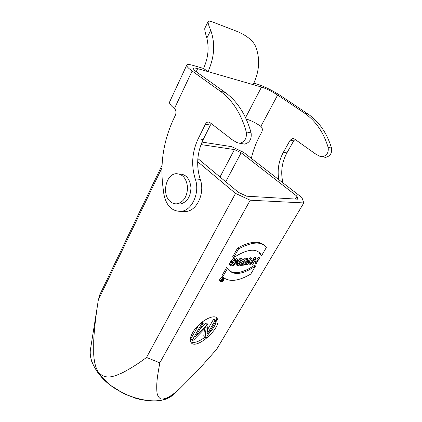 <?xml version="1.0" encoding="UTF-8"?>
<svg xmlns="http://www.w3.org/2000/svg" width="422" height="422" viewBox="0 0 422 422"><rect width="100%" height="100%" fill="white"/><g stroke="black" fill="none" stroke-linecap="round" stroke-linejoin="round"><path stroke-width="0.63" d="M295.353 199.047L296.998 196.241L297.974 199.2L246.659 196.193L238.551 192.432L197.871 158.561M201.204 322.751L201.853 323.437L192.184 340.354L193.651 340.042L206.163 327.171L205.108 337.632L206.511 337.336L216.111 320.825L214.719 319.396L213.326 319.644L214.719 321.084L207.028 334.329L208.035 324.587L207.181 324.745L195.576 336.677L203.314 323.168L202.18 321.97M201.853 323.437L203.314 323.168M214.719 321.084L216.111 320.825M198.736 324.977L190.818 338.866L192.184 340.354M208.035 324.587L206.648 323.131L205.788 323.289L207.181 324.745M205.788 323.289L199.606 329.645M213.326 319.644L207.508 329.703M205.108 337.632L203.752 336.181L204.464 328.917M190.702 341.915C194.051 343.376 198.751 341.836 204.797 337.294M208.384 334.108C214.83 327.266 217.362 321.701 215.985 317.413M192.548 332.826C198.398 321.917 214.592 312.818 217.251 318.61C223.027 326.649 195.528 351.373 190.839 342.179C189.721 340.048 190.29 336.93 192.548 332.826M222.204 281.057L221.244 281.078L221.972 280.166L222.758 280.081L222.204 281.057L221.534 280.408M221.371 279.443L221.956 280.008L221.075 281.237L222.246 281.226L223.618 278.81L222.863 279.897L222.125 279.976L222.31 278.947L222.019 278.847M221.956 280.008L222.141 278.968M222.246 279.301L222.863 279.897M222.964 278.335L223.47 278.826M223.09 278.304L223.618 278.81M220.817 280.203C222.004 278.583 223.016 278.019 223.85 278.52C223.496 280.693 222.41 281.711 220.59 281.579L220.817 280.203M220.669 280.219L220.416 281.738C221.139 283.099 224.915 279.554 224.024 278.362C223.096 277.808 221.977 278.425 220.669 280.219M219.698 281.036L219.762 279.338C221.07 277.549 222.188 276.927 223.111 277.486L223.839 278.182M244.918 263.882L246.517 263.755L247.608 261.872M247.429 264.594L244.929 264.583C244.887 263.397 245.583 262.505 247.023 261.92L249.075 261.767L247.429 264.594L246.517 263.755M247.867 258.718L247.012 261.666C245.351 262.484 244.575 263.539 244.681 264.826L247.477 264.852L251.174 258.491L249.238 261.487L247.245 261.635L247.867 258.718L246.706 257.889L247.63 258.733M247.44 260.712L248.315 260.648L249.238 261.487M248.315 260.648L250.046 257.668L250.969 258.501M250.046 257.668L251.174 258.491M243.927 264.13L243.763 263.982C243.658 262.695 244.428 261.64 246.089 260.828L247.012 261.666M246.089 260.828L246.706 257.889M230.829 264.283L230.502 265.834C231.625 266.514 232.981 265.765 234.563 263.586L235.608 261.761L235.924 259.773C234.806 259.092 233.45 259.846 231.863 262.03L231.261 263.096L233.139 262.959L233.303 262.669L231.641 262.795L232.084 262.015C233.482 260.084 234.679 259.419 235.671 260.026L235.386 261.777L234.347 263.608C232.949 265.528 231.752 266.192 230.76 265.586L230.829 264.283L229.673 263.433L229.573 264.963L230.502 265.834M230.639 265L233.419 262.742L234.859 259.746M232.205 261.819L233.303 262.669M231.261 263.096L230.328 262.226L230.934 261.165C232.501 258.944 233.857 258.195 234.991 258.918L235.682 259.546M230.602 264.304L229.673 263.433M237.396 259.43L233.746 265.828L237.359 259.862L237.428 265.533L241.073 259.182L237.465 265.111L237.639 259.414L236.462 258.575L237.639 259.414M237.544 262.505L239.928 258.343L241.073 259.182M240.857 259.198L239.928 258.343M237.19 265.554L236.267 264.694L236.352 261.624M233.746 265.828L233.139 265.264M235.84 259.667L236.462 258.575M242.233 259.103L238.594 265.438L242.444 259.087L241.3 258.248L242.444 259.087M237.866 264.768L238.594 265.438M240.872 258.997L241.3 258.248M245.293 258.892L241.737 265.053L239.986 265.459L243.373 265.185L243.531 264.91L241.948 265.037L245.498 258.876L244.364 258.048L245.498 258.876M242.508 264.072L243.531 264.91M239.2 264.731L239.986 265.459M239.358 264.452L240.144 265.18M239.443 264.314L240.82 264.204L241.737 265.053M240.82 264.204L244.364 258.048M251.333 260.321L253.822 260.142L250.288 264.167L251.333 260.321M251.027 261.455L252.066 260.268M251.406 260.052L250.199 264.504L255.758 258.174L254.07 259.862L251.406 260.052M251.654 259.134L253.153 259.029L254.619 257.362L255.758 258.174M253.153 259.029L254.07 259.862M255.537 258.19L254.619 257.362M249.977 264.52L249.064 263.687L249.85 260.775M250.599 257.974L250.916 257.61L251.839 258.443M251.617 258.459L250.694 257.626M252.794 264.293L254.508 261.36L257.525 261.134L256.012 264.035L259.604 257.916L257.684 260.859L254.672 261.086L256.196 258.148L252.794 264.293M252.836 261.503L251.681 263.481L252.593 264.309M255.115 257.599L255.273 257.32L256.196 258.148M255.273 257.32L256.397 258.132M255.215 260.152L256.771 260.036L257.684 260.859M256.771 260.036L258.486 257.109L259.403 257.926M258.486 257.109L259.604 257.916M256.064 261.244L254.899 263.228L255.811 264.051M233.63 257.615C246.77 249.244 255.727 247.983 260.495 253.838L261.492 255.822L266.34 247.508C261.498 241.194 252.25 241.642 238.599 248.853L233.63 257.615L232.691 256.745L237.649 247.988M238.599 248.853L237.649 247.994C250.082 241.352 258.955 240.461 264.267 245.324M261.492 255.822L260.574 255.004L258.744 251.997M222.705 276.874C228.851 282.334 238.214 281.395 250.779 274.063L255.516 265.997C242.676 274.638 233.545 275.788 228.128 269.447L227.532 268.366L222.705 276.874L221.793 275.999L226.609 267.49L227.532 268.366M229.004 270.592C235.007 274.527 243.541 272.723 254.608 265.174L255.516 265.997M222.589 276.763L221.793 275.999M202.001 142.082L231.636 146.656L243.541 152.321L301.93 197.591L303.787 202.935L250.214 200.213L159.817 362.841C157.48 375.955 156.282 382.517 156.894 391.663C157.179 395.087 158.466 397.513 160.761 398.938C165.224 399.66 171.643 396.147 180.02 388.388L198.419 369.814L216.623 349.342L303.787 202.935M250.214 200.213L235.539 193.418L197.686 161.726M161.958 167.835L98.3 300.042L97.318 306.53C95.905 316.189 94.27 329.081 93.716 340.538L93.71 354.57C94.222 362.582 95.863 368.57 98.621 372.542C105.938 379.958 113.497 376.672 122.306 372.837C130.788 368.432 138.864 363.3 146.524 357.439L235.539 193.418M146.524 357.439L159.817 362.841M100.225 293.833L98.3 300.042M220.02 177.003L234.432 149.578L241.131 152.764L225.728 181.755M200.999 144.582L234.432 149.578M241.131 152.764L296.998 196.241M278.778 179.64C277.17 170.061 278.699 160.951 283.368 152.31L290.162 140.178L292.873 138.416L294.324 138.88L315.081 153.645L319.375 156.098L322.134 156.773C326.813 155.75 328.817 152.616 328.142 147.389C323.489 132.128 315.466 120.608 304.072 112.822L307.548 113.718C318.895 121.452 326.886 132.888 331.518 148.027C332.188 153.212 330.194 156.314 325.531 157.332L323.516 157M295.099 139.434L293.691 140.848L286.918 152.875C281.754 162.496 280.445 172.508 282.998 182.911M251.333 158.361C253.195 150.337 256.064 142.71 259.936 135.473L261.73 132.133C262.764 129.77 262.479 127.855 260.875 126.378C256.022 123.013 251.122 120.544 246.184 118.978M210.742 30.331L206.859 38.075C209.249 48.097 208.146 58.225 203.536 68.459L193.149 65.426C189.341 64.329 187.204 64.239 186.746 65.152C186.445 66.222 188.233 68.169 192.115 70.996L174.439 108.559C176.116 110.253 176.417 112.51 175.336 115.327L173.447 119.315C163.594 140.811 160.07 163.23 162.887 186.571L163.794 193.64C166.073 205.678 171.918 211.58 181.318 211.348C192.242 210.32 200.202 192.327 195.254 178.933C191.039 165.387 192.026 151.983 198.208 138.727L205.435 124.173C206.152 122.818 207.118 122.1 208.32 122.016L209.866 122.533L232.137 139.687L236.768 142.536L239.749 143.295C244.818 141.977 246.986 138.184 246.258 131.928C241.194 113.724 232.538 100.156 220.3 91.226L225.232 92.497L197.121 72.405C194.495 70.506 193.287 69.192 193.482 68.464C193.782 67.868 195.175 67.921 197.665 68.628L208.03 71.619C214.476 57.228 215.378 43.461 210.742 30.331C208.716 25.642 207.835 22.741 208.109 21.622C208.563 20.783 210.309 21 213.342 22.266L235.967 30.985C241.801 33.127 252.678 38.803 255.779 46.916C260.284 59.011 259.403 71.587 253.147 84.643L261.513 87.059C266.519 88.704 271.895 91.374 277.639 95.066L304.072 112.822M307.548 113.718L281.205 96.074C274.258 91.379 263.07 85.814 257.183 84.136L253.875 83.166M253.147 84.643L208.03 71.619L203.536 68.459M206.859 38.075C205.208 32.837 204.528 29.561 204.818 28.242M170.066 201.347C172.202 203.283 174.587 204.095 177.219 203.779C183.734 201.98 187.183 196.536 187.574 187.442C186.535 178.522 182.726 173.938 176.153 173.69C165.904 174.107 161.573 194.257 170.066 201.347M179.556 173.996C186.123 174.249 189.926 178.812 190.96 187.674C190.575 196.71 187.131 202.122 180.621 203.905L177.783 203.8M225.232 92.497C237.433 101.364 246.058 114.81 251.101 132.84C251.828 139.038 249.666 142.789 244.618 144.092L242.434 143.733M211.443 123.746L210.404 125.112L203.193 139.518C197.027 152.653 196.045 165.93 200.25 179.361C205.187 192.627 197.248 210.457 186.345 211.469L182.156 211.369M192.115 70.996L220.3 91.226M174.439 108.559C170.746 105.59 169.127 103.422 169.575 102.04L169.633 101.918M245.372 264.763L244.85 264.277M234.342 263.608L233.419 262.742M235.386 261.777L234.458 260.912M231.863 262.03L230.934 261.165M98.437 373.259C92.418 365.178 89.707 357.608 90.292 350.561C90.013 352.613 90.245 355.335 90.978 358.716C91.537 362.15 94.027 367.071 98.447 373.486L109.588 384.716L123.926 393.758L136.786 398.684C144.424 400.436 150.902 401.174 156.219 400.9L160.782 400.293C165.93 399.249 170.108 397.324 173.321 394.517L173.315 394.523C159.495 408.981 115.644 397.318 98.437 373.259M331.518 148.027L328.142 147.389M293.691 140.848L290.162 140.178M286.918 152.875L283.368 152.31M277.639 95.066L260.875 126.378M245.562 117.643L261.513 87.059M197.665 68.628L196.198 71.719M251.101 132.84L246.258 131.928M210.404 125.112L205.435 124.173M203.193 139.518L198.208 138.727M200.25 179.361L195.254 178.933M217.251 318.61L216.206 317.544M220.574 280.751L221.075 281.237M219.514 280.862L220.416 281.738M243.763 263.982L244.681 264.826M260.495 253.838L259.572 253.015M162.064 165.192L99.803 294.704M179.667 388.704L173.315 394.523M97.308 306.625L90.287 350.555M325.531 157.332L322.134 156.773M292.873 138.416L293.807 138.601M208.104 21.617L204.812 28.242M180.621 203.905L177.219 203.779M208.32 122.016L209.317 122.206M186.345 211.469L181.318 211.348M186.746 65.152L169.575 102.04M244.618 144.092L239.749 143.295"/></g></svg>
